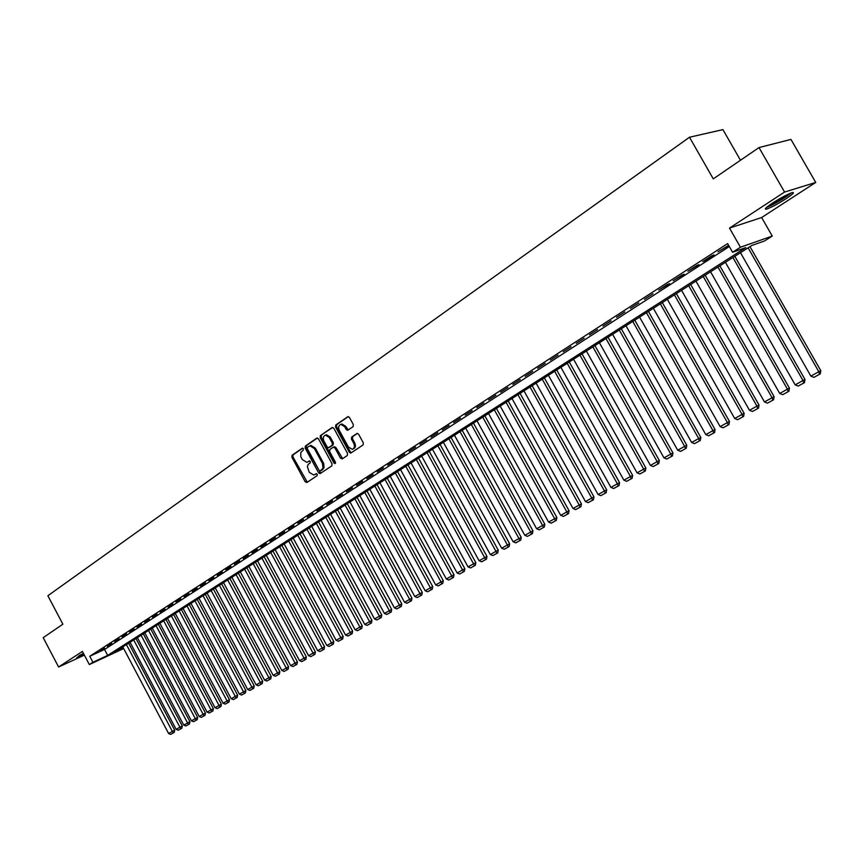 <?xml version="1.0" encoding="UTF-8"?>
<svg xmlns="http://www.w3.org/2000/svg" width="864" height="864" viewBox="0 0 864 864"><rect width="100%" height="100%" fill="white"/><g stroke="black" fill="none" stroke-linecap="round" stroke-linejoin="round"><path stroke-width="1.3" d="M307.789 461.894L306.806 462.316L302.346 459.605L300.78 456.527L300.823 452.412L303.221 450.166L303.372 448.74L302.411 448.146L292.097 455.231L291.892 457.24L305.197 481.788L306.893 482.512L317.088 475.697L317.239 474.282L316.246 473.688L313.816 475.049L309.258 472.338L307.357 466.571L308.21 464.389L310.154 462.92L310.306 461.506L309.323 460.912L307.681 461.97M772.654 203.008C765.634 207.727 763.657 209.736 766.714 209.056C771.422 207.36 777.827 203.936 785.948 198.796C793.087 194.033 795.107 191.992 792.007 192.672C787.234 194.4 780.786 197.845 772.654 203.008M83.365 653.216L76.691 657.742L84.046 654.512M353.084 426.686L353.333 424.58L349.445 417.452L348.062 416.588L335.794 424.958L335.567 427.054L349.304 452.25L350.752 453.114L363.064 444.971L363.323 442.865L358.614 434.246L357.188 433.382L351.691 437.011L351.443 439.096L353.765 443.351C354.985 446.375 354.478 448.362 352.231 449.302L348.365 446.99L339.304 430.391C338.072 427.28 338.623 425.282 340.967 424.386L344.682 426.697L346.194 429.473L347.598 430.337L353.084 426.686M759.002 147.56L790.949 139.417L815.724 182.434L784.566 192.067L759.002 147.56L713.275 178.87L689.494 137.236L47.876 595.728L62.867 624.208L43.2 637.675L58.601 666.997L82.415 651.413L89.348 664.567L92.912 662.278L89.748 656.284L727.65 243.583L732.596 252.256L740.437 247.234L772.243 236.056L764.532 240.959L751.831 245.452L114.48 652.223L123.401 648.054M784.566 192.067L729.508 228.085L740.437 247.234M318.503 438.847L316.775 438.134L305.37 446.04L305.154 448.07L318.589 472.813L320.026 473.666L331.841 465.836L332.068 463.795L318.503 438.847M320.436 435.596L332.068 427.55L333.817 428.252L347.544 453.427L347.306 455.501L342.252 458.881L340.492 458.158L334.951 447.973L333.202 447.26L329.886 449.507L329.659 451.57L335.405 462.121L335.038 463.655L334.022 463.05L320.209 437.659L320.436 435.596L332.737 427.399M58.601 666.997L84.38 655.139M104.479 648.086L100.159 650.884L104.479 648.086M111.748 643.399L107.384 646.218L111.748 643.399M119.092 638.647L114.674 641.509L119.092 638.647M126.522 633.852L122.051 636.736L126.522 633.852M134.028 629.003L129.514 631.919L134.028 629.003M141.61 624.11L137.052 627.048L141.61 624.11M149.288 619.153L144.666 622.134L149.288 619.153M157.043 614.142L152.377 617.155L157.043 614.142M164.884 609.077L160.164 612.122L164.884 609.077M172.811 603.947L168.048 607.025L172.811 603.947M180.835 598.763L176.008 601.884L180.835 598.763M188.946 593.525L184.064 596.678L188.946 593.525M197.154 588.233L192.218 591.419L197.154 588.233M205.448 582.865L200.459 586.094L205.448 582.865M213.851 577.444L208.796 580.705L213.851 577.444M222.34 571.957L217.231 575.262L222.34 571.957M230.926 566.406L225.763 569.743L230.926 566.406M239.62 560.79L234.392 564.17L239.62 560.79M248.422 555.109L243.13 558.533L248.422 555.109M257.321 549.364L251.964 552.82L257.321 549.364M266.317 543.542L260.906 547.042L266.317 543.542M275.432 537.656L269.957 541.199L275.432 537.656M284.666 531.695L279.115 535.28L284.666 531.695M293.998 525.668L288.382 529.297L293.998 525.668M303.448 519.566L297.767 523.238L303.448 519.566M313.016 513.378L307.26 517.093L313.016 513.378M322.704 507.125L316.883 510.883L322.704 507.125M332.51 500.785L326.614 504.598L332.51 500.785M342.446 494.37L336.474 498.226L342.446 494.37M352.501 487.879L346.453 491.778L352.501 487.879M362.686 481.291L356.562 485.255L362.686 481.291M373 474.638L366.79 478.645L373 474.638M383.443 467.888L377.158 471.949L383.443 467.888M394.027 461.052L387.666 465.156L394.027 461.052M404.752 454.118L398.304 458.287L404.752 454.118M415.616 447.109L409.082 451.321L415.616 447.109M426.622 439.992L420.001 444.269L426.622 439.992M437.767 432.788L431.06 437.13L437.767 432.788M449.075 425.488L442.271 429.883L449.075 425.488M460.534 418.09L453.643 422.539L460.534 418.09M472.144 410.594L465.156 415.098L472.144 410.594M483.905 402.991L476.831 407.56L483.905 402.991M495.839 395.28L488.657 399.913L495.839 395.28M507.935 387.472L500.656 392.17L507.935 387.472M520.204 379.544L512.827 384.307L520.204 379.544M532.634 371.509L525.161 376.348L532.634 371.509M545.249 363.355L537.667 368.258L545.249 363.355M558.047 355.093L550.346 360.072L558.047 355.093M571.028 346.712L563.22 351.756L571.028 346.712M584.194 338.202L576.266 343.321L584.194 338.202M597.553 329.573L589.507 334.768L597.553 329.573M611.107 320.825L602.942 326.095L611.107 320.825M624.856 311.936L616.583 317.282L624.856 311.936M638.82 302.918L630.418 308.351L638.82 302.918M652.99 293.771L644.458 299.279L652.99 293.771M667.364 284.472L658.714 290.066L669.643 283.651L667.364 284.472M681.977 275.044L673.186 280.724L684.234 274.234L681.977 275.044M696.794 265.464L687.874 271.231L699.041 264.665L696.794 265.464M711.86 255.733L702.788 261.587L705.035 260.798L714.085 254.956L711.86 255.733M89.748 656.284L104.544 649.447L729.324 246.51M728.654 245.344L717.941 251.802L728.741 245.495M740.47 160.25L722.92 129.611L689.494 137.236M729.508 228.085L761.638 217.534L815.724 182.434M761.638 217.534L772.243 236.056M92.912 662.278L107.676 655.387L745.794 247.59L732.596 252.256M123.66 648.551L89.348 664.567M104.544 649.447L107.676 655.387M309.647 460.922L308.804 461.495M316.559 473.699L315.727 474.25M302.735 448.168L293.112 454.831L292.907 456.851L307.303 482.231M317.434 437.994L306.385 445.64L306.169 447.682L320.717 473.267M307.465 447.228L307.314 448.654L319.129 470.394L320.328 470.902L323.028 468.169L322.456 463.45L314.356 448.546L309.949 445.824L307.465 447.228M321.116 470.588L320.328 470.902M310.964 445.424L309.949 445.824L310.964 445.424L315.371 448.146L323.708 463.547L324.032 467.759L321.332 470.491M334.552 446.72L333.536 447.12L334.552 446.72L335.956 447.584L342.641 458.622M321.451 435.218L321.224 437.27L335.534 463.158M329.206 437.432L325.512 435.143C323.244 436.028 322.715 438.005 323.935 441.05L327.089 446.839L328.493 447.703L332.143 445.306L332.37 443.243L329.206 437.432L330.221 437.044L326.527 434.754L325.631 435.089M329.476 447.314L328.828 447.563M330.221 437.044L333.385 442.843L333.148 444.917L329.843 447.163M341.01 424.375L341.982 424.008L345.686 426.308L348.311 429.948M353.052 448.967L353.236 448.902C355.482 447.952 356 445.975 354.769 442.962L353.765 443.351M357.48 433.372L352.696 436.612L352.458 438.707L354.769 442.962M348.343 416.599L336.809 424.58L336.582 426.665L350.309 451.85L351.464 452.725M126.414 644.598L172.357 731.441L168.61 733.525L122.796 646.909M173.318 732.931L170.694 734.389L174.258 732.424L173.318 732.931L172.357 731.441L174.701 730.188L128.65 643.172M168.61 733.525L170.694 734.389M174.258 732.424L174.701 730.188M83.506 653.497L79.726 655.29M78.862 655.819L83.56 653.584M790.128 193.363C786.1 196.787 780.095 200.556 772.114 204.671L767.578 206.582M771.854 203.537L785.365 195.62M766.541 207.446L771.163 205.427C779.706 201.042 786.456 196.852 791.392 192.866M133.715 639.943L179.928 727.229L176.137 729.335L130.054 642.276M180.889 728.73L178.232 730.199L181.829 728.222L180.889 728.73L179.928 727.229L182.272 725.965L135.95 638.518M176.137 729.335L178.232 730.199M181.829 728.222L182.272 725.965M141.08 635.245L187.585 722.963L183.751 725.101L137.387 637.6M188.546 724.475L185.857 725.965L189.486 723.978L188.546 724.475L187.585 722.963L189.929 721.71L143.327 633.809M183.751 725.101L185.857 725.965M189.486 723.978L189.929 721.71M148.532 630.482L195.318 718.664L191.441 720.824L144.796 632.869M196.279 720.187L193.558 721.699L197.219 719.68L196.279 720.187L195.318 718.664L197.662 717.412L150.779 629.057M191.441 720.824L193.558 721.699M197.219 719.68L197.662 717.412M156.071 625.676L203.137 714.312L199.217 716.494L152.291 628.085M204.098 715.846L201.344 717.368L205.027 715.349L204.098 715.846L203.137 714.312L205.481 713.059L158.306 624.251M199.217 716.494L201.344 717.368M205.027 715.349L205.481 713.059M163.685 620.816L211.043 709.916L207.079 712.12L159.862 623.257M211.993 711.461L209.218 713.005L212.933 710.964L211.993 711.461L211.043 709.916L213.386 708.664L165.92 619.391M207.079 712.12L209.218 713.005M212.933 710.964L213.386 708.664M171.374 615.902L219.035 705.467L215.028 707.692L167.519 618.365M219.985 707.033L217.177 708.588L220.925 706.525L219.985 707.033L219.035 705.467L221.378 704.214L173.621 614.477M215.028 707.692L217.177 708.588M220.925 706.525L221.378 704.214M179.161 610.945L227.102 700.974L223.052 703.231L175.262 613.429M228.064 702.54L225.223 704.117L229.003 702.043L228.064 702.54L227.102 700.974L229.457 699.721L181.397 609.509M223.052 703.231L225.223 704.117M229.003 702.043L229.457 699.721M187.024 605.923L235.278 696.427L231.174 698.706L183.082 608.44M236.228 698.015L233.356 699.602L237.168 697.507L236.228 698.015L235.278 696.427L237.622 695.174L189.27 604.487M231.174 698.706L233.356 699.602M237.168 697.507L237.622 695.174M194.983 600.847L243.529 691.837L239.393 694.138L190.987 603.385M244.48 693.436L241.585 695.045L245.419 692.928L244.48 693.436L243.529 691.837L245.884 690.584L197.219 599.411M239.393 694.138L241.585 695.045M245.419 692.928L245.884 690.584M203.018 595.706L251.878 687.182L247.698 689.515L198.99 598.288M252.828 688.792L249.901 690.422L253.768 688.295L252.828 688.792L251.878 687.182L254.232 685.93L205.265 594.281M247.698 689.515L249.901 690.422M253.768 688.295L254.232 685.93M211.151 590.522L260.323 682.484L256.09 684.839L207.079 593.125M261.274 684.115L258.304 685.757L262.213 683.608L261.274 684.115L260.323 682.484L262.678 681.232L213.397 589.097M256.09 684.839L258.304 685.757M262.213 683.608L262.678 681.232M219.38 585.274L268.866 677.732L264.589 680.119L215.255 587.909M269.816 679.374L266.814 681.037L270.756 678.866L269.816 679.374L268.866 677.732L271.21 676.48L221.616 583.848M264.589 680.119L266.814 681.037M270.756 678.866L271.21 676.48M227.696 579.96L277.506 672.926L273.175 675.335L223.528 582.628M278.446 674.579L275.411 676.264L279.385 674.082L278.446 674.579L277.506 672.926L279.85 671.674L229.932 578.534M273.175 675.335L275.411 676.264M279.385 674.082L279.85 671.674M236.11 574.592L286.243 668.066L281.858 670.507L231.887 577.292M287.183 669.73L284.116 671.436L288.122 669.233L287.183 669.73L286.243 668.066L288.587 666.814L238.345 573.167M281.858 670.507L284.116 671.436M288.122 669.233L288.587 666.814M244.62 569.16L295.078 663.152L290.65 665.615L240.354 571.892M296.017 664.826L292.918 666.554L296.957 664.33L296.017 664.826L295.078 663.152L297.421 661.9L246.856 567.734M290.65 665.615L292.918 666.554M296.957 664.33L297.421 661.9M253.228 563.674L304.02 658.174L299.538 660.668L248.908 566.428M304.949 659.869L301.817 661.608L305.888 659.362L304.949 659.869L304.02 658.174L306.353 656.932L255.452 562.248M299.538 660.668L301.817 661.608M305.888 659.362L306.353 656.932M261.932 558.112L313.06 653.141L308.524 655.668L257.558 560.898M313.999 654.847L310.824 656.608L314.928 654.35L313.999 654.847L313.06 653.141L315.403 651.899L264.157 556.686M308.524 655.668L310.824 656.608M314.928 654.35L315.403 651.899M270.734 552.496L322.207 648.054L317.617 650.603L266.317 555.314M323.147 649.771L319.928 651.553L324.076 649.274L323.147 649.771L322.207 648.054L324.551 646.801L272.97 551.07M317.617 650.603L319.928 651.553M324.076 649.274L324.551 646.801M279.644 546.804L331.463 642.902L326.819 645.484L275.184 549.655M332.392 644.63L329.141 646.445L333.331 644.134L332.392 644.63L331.463 642.902L333.806 641.66L281.88 545.389M326.819 645.484L329.141 646.445M333.331 644.134L333.806 641.66M288.662 541.048L340.837 637.686L336.139 640.3L284.148 543.942M341.755 639.436L338.472 641.261L342.695 638.939L341.755 639.436L340.837 637.686L343.17 636.444L290.887 539.633M336.139 640.3L338.472 641.261M342.695 638.939L343.17 636.444M297.788 535.226L350.309 632.416L345.557 635.062L293.209 538.153M351.238 634.176L347.911 636.023L352.166 633.679L351.238 634.176L350.309 632.416L352.642 631.174L300.013 533.812M345.557 635.062L347.911 636.023M352.166 633.679L352.642 631.174M307.022 529.34L359.899 627.08L355.093 629.759L302.389 532.289M360.828 628.852L357.458 630.731L361.757 628.355L360.828 628.852L359.899 627.08L362.232 625.838L309.236 527.915M355.093 629.759L357.458 630.731M361.757 628.355L362.232 625.838M316.364 523.379L369.608 621.67L364.738 624.38L311.677 526.36M370.526 623.473L367.124 625.363L371.466 622.976L370.526 623.473L369.608 621.67L371.941 620.438L318.578 521.964M364.738 624.38L367.124 625.363M371.466 622.976L371.941 620.438M325.825 517.342L379.436 616.205L374.512 618.948L321.073 520.366M380.354 618.019L376.898 619.931L381.283 617.522L380.354 618.019L379.436 616.205L381.758 614.974L328.039 515.927M374.512 618.948L376.898 619.931M381.283 617.522L381.758 614.974M335.394 511.229L389.383 610.675L384.394 613.451L330.588 514.296M390.29 612.5L386.802 614.434L391.219 612.004L390.29 612.5L389.383 610.675L391.705 609.433L337.608 509.814M384.394 613.451L386.802 614.434M391.219 612.004L391.705 609.433M345.082 505.051L399.449 605.07L394.405 607.878L340.222 508.151M400.356 606.917L396.824 608.872L401.285 606.42L400.356 606.917L399.449 605.07L401.771 603.839L347.285 503.636M394.405 607.878L396.824 608.872M401.285 606.42L401.771 603.839M354.888 498.787L409.644 599.4L404.536 602.24L349.974 501.93M410.551 601.258L406.966 603.245L411.48 600.761L410.551 601.258L409.644 599.4L411.955 598.169L357.091 497.383M404.536 602.24L406.966 603.245M411.48 600.761L411.955 598.169M364.813 492.448L419.958 593.654L414.785 596.538L359.834 495.634M420.865 595.534L417.236 597.542L421.794 595.037L420.865 595.534L419.958 593.654L422.269 592.423L367.016 491.044M414.785 596.538L417.236 597.542M421.794 595.037L422.269 592.423M374.868 486.032L430.412 587.844L425.174 590.76L369.824 489.251M431.309 589.734L427.637 591.775L432.238 589.237L431.309 589.734L430.412 587.844L432.724 586.613L377.06 484.628M425.174 590.76L427.637 591.775M432.238 589.237L432.724 586.613M385.052 479.542L440.996 581.958L435.683 584.906L379.944 482.792M441.882 583.859L438.167 585.922L442.811 583.373L441.882 583.859L440.996 581.958L443.297 580.727L387.245 478.138M435.683 584.906L438.167 585.922M442.811 583.373L443.297 580.727M395.356 472.964L451.71 575.986L446.332 578.977L390.182 476.258M452.596 577.919L448.837 580.003L453.514 577.433L452.596 577.919L451.71 575.986L454.01 574.776L397.537 471.56M446.332 578.977L448.837 580.003M453.514 577.433L454.01 574.776M405.799 466.301L462.564 569.948L457.121 572.983L400.561 469.638M463.45 571.903L459.637 574.009L464.357 571.406L463.45 571.903L462.564 569.948L464.854 568.739L407.97 464.908M457.121 572.983L459.637 574.009M464.357 571.406L464.854 568.739M416.362 459.551L473.548 563.836L468.04 566.903L411.059 462.931M474.433 565.801L470.567 567.94L475.34 565.315L474.433 565.801L473.548 563.836L475.837 562.626L418.543 458.168M468.04 566.903L470.567 567.94M475.34 565.315L475.837 562.626M427.075 452.714L484.682 557.636L479.099 560.747L421.708 456.149M485.557 559.624L481.648 561.794L486.475 559.138L485.557 559.624L484.682 557.636L486.961 556.438L429.246 451.332M479.099 560.747L481.648 561.794M486.475 559.138L486.961 556.438M437.918 445.792L495.958 551.362L490.298 554.515L432.475 449.269M496.832 553.37L492.869 555.563L497.74 552.884L496.832 553.37L495.958 551.362L498.236 550.163L440.078 444.42M490.298 554.515L492.869 555.563M497.74 552.884L498.236 550.163M448.913 438.782L507.384 545.011L501.66 548.197L443.394 442.303M508.248 547.031L504.241 549.256L509.155 546.545L508.248 547.031L507.384 545.011L509.652 543.812L451.062 437.411M501.66 548.197L504.241 549.256M509.155 546.545L509.652 543.812M460.037 431.676L518.962 538.564L513.151 541.793L454.453 435.24M519.826 540.605L515.754 542.862L520.733 540.13L519.826 540.605L518.962 538.564L521.23 537.365L462.186 430.304M513.151 541.793L515.754 542.862M520.733 540.13L521.23 537.365M471.323 424.483L530.69 532.04L524.804 535.313L465.664 428.09M531.544 534.103L527.429 536.382L532.451 533.617L531.544 534.103L530.69 532.04L532.948 530.842L473.461 423.112M524.804 535.313L527.429 536.382M532.451 533.617L532.948 530.842M482.749 417.182L542.581 525.42L536.62 528.746L477.014 420.844M543.424 527.504L539.255 529.826L544.331 527.029L543.424 527.504L542.581 525.42L544.828 524.232L484.877 415.822M536.62 528.746L539.255 529.826M544.331 527.029L544.828 524.232M494.327 409.795L554.623 518.724L548.586 522.083L488.516 413.5M555.466 520.819L551.232 523.174L556.362 520.344L555.466 520.819L554.623 518.724L556.87 517.536L496.454 408.434M548.586 522.083L551.232 523.174M556.362 520.344L556.87 517.536M506.066 402.3L566.838 511.931L560.714 515.333L500.18 406.058M567.67 514.048L563.382 516.424L568.566 513.572L567.67 514.048L566.838 511.931L569.063 510.754L508.183 400.95M560.714 515.333L563.382 516.424M568.566 513.572L569.063 510.754M517.957 394.708L579.215 505.04L573.005 508.496L511.996 398.52M580.046 507.179L575.694 509.598L580.932 506.714L580.046 507.179L579.215 505.04L581.44 503.863L520.074 393.368M573.005 508.496L575.694 509.598M580.932 506.714L581.44 503.863M530.021 387.018L591.754 498.053L585.468 501.563L523.973 390.874M592.585 500.224L588.179 502.664L593.471 499.748L592.585 500.224L591.754 498.053L593.968 496.886L532.127 385.679M585.468 501.563L588.179 502.664M593.471 499.748L593.968 496.886M542.246 379.21L604.476 490.979L598.093 494.532L536.112 383.13M605.297 493.171L600.826 495.644L606.172 492.696L605.297 493.171L604.476 490.979L606.679 489.823L544.342 377.881M598.093 494.532L600.826 495.644M606.172 492.696L606.679 489.823M554.645 371.304L617.371 483.808L610.902 487.404L548.424 375.268M618.181 486.011L613.656 488.527L619.056 485.546L618.181 486.011L617.371 483.808L619.564 482.652L556.718 369.976M610.902 487.404L613.656 488.527M619.056 485.546L619.564 482.652M567.205 363.28L630.45 476.528L623.894 480.179L560.898 367.308M631.249 478.753L626.659 481.313L632.124 478.3L631.249 478.753L630.45 476.528L632.632 475.373L569.279 361.962M623.894 480.179L626.659 481.313M632.124 478.3L632.632 475.373M579.949 355.147L643.712 469.141L637.06 472.846L573.556 359.23M644.512 471.398L639.846 473.99L645.376 470.945L644.512 471.398L643.712 469.141L645.883 468.007L582.012 353.84M637.06 472.846L639.846 473.99M645.376 470.945L645.883 468.007M592.877 346.907L657.169 461.657L650.419 465.415L586.386 351.043M657.947 463.936L653.227 466.56L658.811 463.482L657.947 463.936L657.169 461.657L659.329 460.523L594.918 345.6M650.419 465.415L653.227 466.56M658.811 463.482L659.329 460.523M605.977 338.537L670.81 454.064L663.962 457.877L599.4 342.738M671.587 456.376L666.792 459.032L672.44 455.922L671.587 456.376L670.81 454.064L672.959 452.941L608.018 337.241M663.962 457.877L666.792 459.032M672.44 455.922L672.959 452.941M619.272 330.048L684.644 446.364L677.7 450.23L612.608 334.314M685.411 448.697L680.551 451.397L686.264 448.243L685.411 448.697L684.644 446.364L686.783 445.252L621.302 328.763M677.7 450.23L680.551 451.397M686.264 448.243L686.783 445.252M632.761 321.44L698.684 438.556L691.643 442.476L626 325.76M699.451 440.91L694.516 443.642L700.294 440.456L699.451 440.91L698.684 438.556L700.812 437.443L634.77 320.166M691.643 442.476L694.516 443.642M700.294 440.456L700.812 437.443M646.445 312.714L712.94 430.628L705.791 434.603L639.576 317.088M713.686 433.004L708.674 435.78L714.528 432.562L713.686 433.004L712.94 430.628L715.046 429.527L648.443 311.44M705.791 434.603L708.674 435.78M714.528 432.562L715.046 429.527M660.334 303.847L727.391 422.582L720.133 426.622L653.368 308.297M728.125 424.991L723.049 427.81L728.968 424.548L728.125 424.991L727.391 422.582L729.486 421.492L662.31 302.584M720.133 426.622L723.049 427.81M728.968 424.548L729.486 421.492M674.417 294.862L742.068 414.418L734.702 418.511L667.354 299.365M742.792 416.848L737.64 419.71L743.623 416.416L742.792 416.848L742.068 414.418L744.142 413.338L676.382 293.609M734.702 418.511L737.64 419.71M743.623 416.416L744.142 413.338M688.716 285.736L756.95 406.134L749.477 410.292L681.545 290.315M757.674 408.596L752.436 411.491L758.495 408.154L757.674 408.596L756.95 406.134L759.013 405.054L690.671 284.494M749.477 410.292L752.436 411.491M758.495 408.154L759.013 405.054M703.231 276.469L772.07 397.721L764.478 401.944L695.952 281.113M772.772 400.205L767.459 403.153L773.593 399.784L772.772 400.205L772.07 397.721L774.112 396.652L705.164 275.238M764.478 401.944L767.459 403.153M773.593 399.784L774.112 396.652M717.962 267.073L787.417 389.178L779.717 393.466L710.564 271.782M788.108 391.694L782.719 394.686L788.918 391.273L788.108 391.694L787.417 389.178L789.437 388.13L719.874 265.842M779.717 393.466L782.719 394.686M788.918 391.273L789.437 388.13M732.92 257.526L802.991 380.516L795.172 384.869L725.414 262.31M803.671 383.054L798.196 386.1L804.481 382.633L803.671 383.054L802.991 380.516L805 379.469L734.81 256.316M795.172 384.869L798.196 386.1M804.481 382.633L805 379.469M748.105 247.828L818.813 371.714L810.875 376.132L740.48 252.698M819.482 374.285L813.92 377.374L820.282 373.864L819.482 374.285L818.813 371.714L820.8 370.678L749.984 246.629M810.875 376.132L813.92 377.374M820.282 373.864L820.8 370.678M306.202 481.367L305.197 481.788M292.907 456.851L291.892 457.24M293.112 454.831L292.097 455.231M319.604 472.403L318.589 472.813M306.169 447.682L305.154 448.07M306.385 445.64L305.37 446.04M322.747 469.552L321.743 469.962M323.46 463.039L322.456 463.45M315.371 448.146L314.356 448.546M341.496 457.747L340.492 458.158M335.956 447.584L334.951 447.973M335.038 462.64L334.022 463.05M321.224 437.27L320.209 437.659M333.148 444.917L332.143 445.306M333.385 442.843L332.37 443.243M347.198 429.084L346.194 429.473M345.686 426.308L344.682 426.697M352.458 438.707L351.443 439.096M352.696 436.612L351.691 437.011M350.309 451.85L349.304 452.25M336.582 426.665L335.567 427.054M336.809 424.58L335.794 424.958M321.138 470.578L320.306 470.912M326.527 434.754L325.512 435.143M329.508 447.304L328.806 447.584M341.982 424.008L340.967 424.386"/></g></svg>
